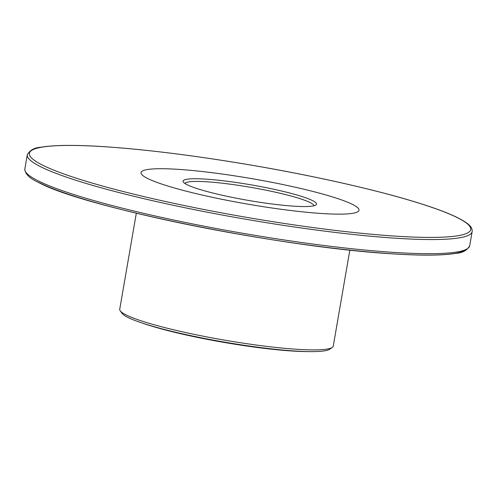 <?xml version="1.0" encoding="UTF-8"?>
<svg xmlns="http://www.w3.org/2000/svg" width="497" height="497" viewBox="0 0 497 497"><rect width="100%" height="100%" fill="white"/><g stroke="black" fill="none" stroke-linecap="round" stroke-linejoin="round"><path stroke-width="0.75" d="M142.061 322.994A101.599 11.853 9.8 0 0 307.6 351.584M136.315 213.213L119.734 309.202A108.346 12.642 9.8 0 0 120.218 310.799L122.032 313.334A106.109 12.382 9.8 0 0 224.01 342.035A106.109 12.382 9.8 0 0 329.71 349.205L332.269 347.422A108.346 12.642 9.8 0 0 333.263 346.086L349.845 250.09M120.218 310.799A108.346 12.642 9.8 0 0 224.346 340.103A108.346 12.642 9.8 0 0 332.269 347.422M227.489 181.293A67.716 7.902 9.8 0 0 183.393 182.119A67.716 7.902 9.8 0 0 248.469 200.434A67.716 7.902 9.8 0 0 315.924 205.012A67.716 7.902 9.8 0 0 227.489 181.293M313.949 205.789A65.461 7.635 9.8 0 0 227.85 183.878A65.461 7.635 9.8 0 0 184.99 183.517M147.298 178.317A110.601 12.903 -170.2 0 1 141.036 172.608A110.601 12.903 -170.2 0 1 252.221 178.715A110.601 12.903 -170.2 0 1 359.014 210.262A110.601 12.903 -170.2 0 1 267.448 207.324A110.601 12.903 -170.2 0 1 147.298 178.317M40.064 166.433A225.725 26.335 -170.2 0 1 27.292 154.778C29.919 150.137 34.486 147.615 40.984 147.211C54.098 144.994 75.146 144.813 104.134 146.677C148.92 149.703 200.738 156.338 259.596 166.57C322.69 177.603 383.889 191.774 423.009 204.404C446.517 211.946 461.694 218.643 468.541 224.507C471.168 226.638 472.374 229.011 472.15 231.621A225.725 26.335 -170.2 0 1 285.272 225.632A225.725 26.335 -170.2 0 1 40.064 166.433M42.046 164.88A223.917 26.124 -170.2 0 1 290.074 172.186A223.917 26.124 -170.2 0 1 417.958 237.231A223.917 26.124 -170.2 0 1 42.046 164.88M472.15 231.621L469.708 245.76A225.725 26.335 -170.2 0 1 282.83 239.771A225.725 26.335 -170.2 0 1 37.623 180.573A225.725 26.335 -170.2 0 1 24.85 168.918L27.292 154.778M466.478 249.239A223.917 26.124 -170.2 0 1 273.095 239.877A223.917 26.124 -170.2 0 1 38.996 182.554M469.708 245.76C467.081 250.401 462.514 252.923 456.016 253.327C442.902 255.545 421.854 255.725 392.866 253.868C283.278 247.68 83.291 207.355 38.48 182.399C29.491 178.317 24.943 173.826 24.85 168.918"/></g></svg>
